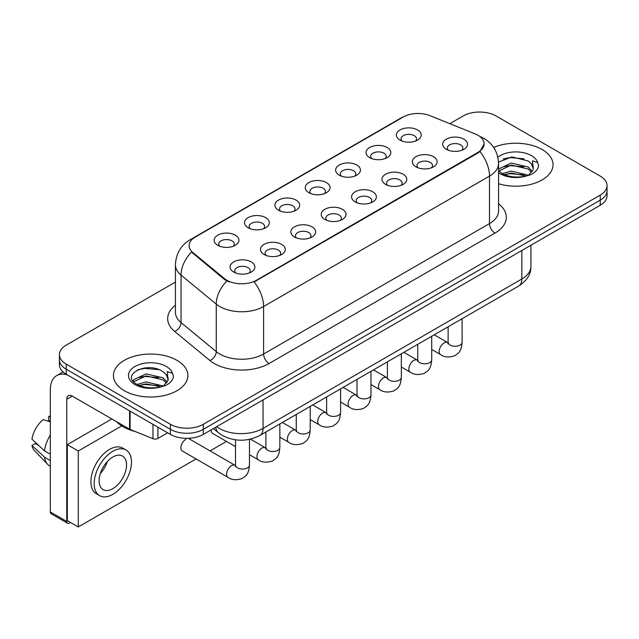 <?xml version="1.0" encoding="UTF-8"?>
<svg xmlns="http://www.w3.org/2000/svg" width="639" height="639" viewBox="0 0 639 639"><rect width="100%" height="100%" fill="white"/><g stroke="black" fill="none" stroke-linecap="round" stroke-linejoin="round"><path stroke-width="0.96" d="M369.638 157.625L369.638 157.625A12.405 7.165 180 0 1 369.638 147.497A12.405 7.165 180 0 1 387.178 147.497A12.405 7.165 180 0 1 387.178 157.625A12.405 7.165 180 0 1 369.638 157.625M385.149 158.576A7.756 4.473 0 0 0 386.164 156.355A7.756 4.473 0 0 0 383.887 153.192A7.756 4.473 0 0 0 375.444 152.226A7.756 4.473 0 0 0 370.652 156.355A7.756 4.473 0 0 0 371.674 158.576M339.261 175.158L339.261 175.158A12.405 7.165 180 0 1 339.261 165.03A12.405 7.165 180 0 1 356.81 165.03A12.405 7.165 180 0 1 356.81 175.158A12.405 7.165 180 0 1 339.261 175.158M354.773 176.108A7.756 4.473 0 0 0 355.787 173.896A7.756 4.473 0 0 0 353.519 170.725A7.756 4.473 0 0 0 345.068 169.758A7.756 4.473 0 0 0 340.283 173.896A7.756 4.473 0 0 0 341.298 176.108M308.885 192.698L308.885 192.698A12.405 7.165 180 0 1 308.885 182.57A12.405 7.165 180 0 1 326.433 182.57A12.405 7.165 180 0 1 326.433 192.698A12.405 7.165 180 0 1 308.885 192.698M324.396 193.649A7.756 4.473 0 0 0 325.411 191.428A7.756 4.473 0 0 0 323.142 188.265A7.756 4.473 0 0 0 314.692 187.291A7.756 4.473 0 0 0 309.907 191.428A7.756 4.473 0 0 0 310.921 193.649M278.516 210.231L278.516 210.231A12.405 7.165 180 0 1 278.516 200.103A12.405 7.165 180 0 1 296.057 200.103A12.405 7.165 180 0 1 296.057 210.231A12.405 7.165 180 0 1 278.516 210.231M294.02 211.182A7.756 4.473 0 0 0 295.042 208.969A7.756 4.473 0 0 0 292.766 205.798A7.756 4.473 0 0 0 284.315 204.831A7.756 4.473 0 0 0 279.531 208.969A7.756 4.473 0 0 0 280.545 211.182M248.14 227.772L248.14 227.772A12.405 7.165 180 0 1 248.14 217.643A12.405 7.165 180 0 1 265.688 217.643A12.405 7.165 180 0 1 265.688 227.772A12.405 7.165 180 0 1 248.14 227.772M263.651 228.722A7.756 4.473 0 0 0 264.666 226.502A7.756 4.473 0 0 0 262.397 223.338A7.756 4.473 0 0 0 253.947 222.364A7.756 4.473 0 0 0 249.162 226.502A7.756 4.473 0 0 0 250.176 228.722M217.763 245.304L217.763 245.304A12.405 7.165 180 0 1 217.763 235.176A12.405 7.165 180 0 1 235.312 235.176A12.405 7.165 180 0 1 235.312 245.304A12.405 7.165 180 0 1 217.763 245.304M233.275 246.255A7.756 4.473 0 0 0 234.289 244.042A7.756 4.473 0 0 0 232.021 240.871A7.756 4.473 0 0 0 223.57 239.905A7.756 4.473 0 0 0 218.786 244.042A7.756 4.473 0 0 0 219.8 246.255M400.006 140.085L400.006 140.085A12.405 7.165 180 0 1 400.006 129.957A12.405 7.165 180 0 1 417.555 129.957A12.405 7.165 180 0 1 417.555 140.085A12.405 7.165 180 0 1 400.006 140.085M415.518 141.035A7.756 4.473 0 0 0 416.532 138.823A7.756 4.473 0 0 0 414.264 135.66A7.756 4.473 0 0 0 405.813 134.685A7.756 4.473 0 0 0 401.028 138.823A7.756 4.473 0 0 0 402.043 141.035M415.965 166.835L415.965 166.835A12.405 7.165 180 0 1 415.965 156.707A12.405 7.165 180 0 1 433.506 156.707A12.405 7.165 180 0 1 433.506 166.835A12.405 7.165 180 0 1 415.965 166.835M431.477 167.785A7.756 4.473 0 0 0 432.491 165.573A7.756 4.473 0 0 0 430.223 162.402A7.756 4.473 0 0 0 421.772 161.435A7.756 4.473 0 0 0 416.979 165.573A7.756 4.473 0 0 0 418.002 167.785M385.589 184.367L385.589 184.367A12.405 7.165 180 0 1 385.589 174.239A12.405 7.165 180 0 1 403.137 174.239A12.405 7.165 180 0 1 403.137 184.367A12.405 7.165 180 0 1 385.589 184.367M401.1 185.318A7.756 4.473 0 0 0 402.115 183.105A7.756 4.473 0 0 0 399.846 179.942A7.756 4.473 0 0 0 391.395 178.968A7.756 4.473 0 0 0 386.611 183.105A7.756 4.473 0 0 0 387.625 185.318M355.22 201.908L355.22 201.908A12.405 7.165 180 0 1 355.22 191.78A12.405 7.165 180 0 1 372.761 191.78A12.405 7.165 180 0 1 372.761 201.908A12.405 7.165 180 0 1 355.22 201.908M370.724 202.859A7.756 4.473 0 0 0 371.746 200.638A7.756 4.473 0 0 0 369.47 197.475A7.756 4.473 0 0 0 361.019 196.508A7.756 4.473 0 0 0 356.235 200.638A7.756 4.473 0 0 0 357.249 202.859M324.844 219.441L324.844 219.441A12.405 7.165 180 0 1 324.844 209.312A12.405 7.165 180 0 1 342.384 209.312A12.405 7.165 180 0 1 342.384 219.441A12.405 7.165 180 0 1 324.844 219.441M340.355 220.391A7.756 4.473 0 0 0 341.37 218.179A7.756 4.473 0 0 0 339.101 215.016A7.756 4.473 0 0 0 330.651 214.041A7.756 4.473 0 0 0 325.858 218.179A7.756 4.473 0 0 0 326.88 220.391M294.467 236.981L294.467 236.981A12.405 7.165 180 0 1 294.467 226.853A12.405 7.165 180 0 1 312.016 226.853A12.405 7.165 180 0 1 312.016 236.981A12.405 7.165 180 0 1 294.467 236.981M309.979 237.932A7.756 4.473 0 0 0 310.993 235.711A7.756 4.473 0 0 0 308.725 232.548A7.756 4.473 0 0 0 300.274 231.582A7.756 4.473 0 0 0 295.49 235.711A7.756 4.473 0 0 0 296.504 237.932M264.091 254.514L264.091 254.514A12.405 7.165 180 0 1 264.091 244.386A12.405 7.165 180 0 1 281.639 244.386A12.405 7.165 180 0 1 281.639 254.514A12.405 7.165 180 0 1 264.091 254.514M279.602 255.464A7.756 4.473 0 0 0 280.617 253.252A7.756 4.473 0 0 0 278.348 250.089A7.756 4.473 0 0 0 269.898 249.114A7.756 4.473 0 0 0 265.113 253.252A7.756 4.473 0 0 0 266.128 255.464M233.722 272.054L233.722 272.054A12.405 7.165 180 0 1 233.722 261.926A12.405 7.165 180 0 1 251.263 261.926A12.405 7.165 180 0 1 251.263 272.054A12.405 7.165 180 0 1 233.722 272.054M249.234 273.005A7.756 4.473 0 0 0 250.248 270.784A7.756 4.473 0 0 0 247.972 267.621A7.756 4.473 0 0 0 239.529 266.655A7.756 4.473 0 0 0 234.737 270.784A7.756 4.473 0 0 0 235.759 273.005M446.341 149.302L446.341 149.302A12.405 7.165 180 0 1 446.341 139.166A12.405 7.165 180 0 1 463.882 139.166A12.405 7.165 180 0 1 463.882 149.302A12.405 7.165 180 0 1 446.341 149.302M461.845 150.245A7.756 4.473 0 0 0 462.868 148.032A7.756 4.473 0 0 0 460.591 144.869A7.756 4.473 0 0 0 452.14 143.895A7.756 4.473 0 0 0 447.356 148.032A7.756 4.473 0 0 0 448.37 150.245M475.176 133.918A20.935 12.085 180 0 1 477.972 135.276A20.935 12.085 180 0 1 484.106 143.823A20.935 12.085 180 0 1 477.972 152.37L256.471 280.249A20.935 12.085 180 0 1 224.521 278.636L192.906 252.573A20.935 12.085 180 0 1 189.12 245.64A20.935 12.085 180 0 1 195.254 237.093L403.225 117.025A20.935 12.085 180 0 1 430.031 115.675L475.176 133.918M542.12 149.518A37.214 21.486 0 0 0 493.659 147.449A37.214 21.486 0 0 1 542.12 149.518A37.214 21.486 0 0 1 553.023 164.718A37.214 21.486 0 0 0 542.12 149.518M176.971 360.34A37.214 21.486 0 0 0 136.419 355.675A37.214 21.486 0 0 0 113.438 375.532A37.214 21.486 0 0 0 124.341 390.725A37.214 21.486 0 0 0 164.902 395.381A37.214 21.486 0 0 0 187.874 375.532A37.214 21.486 0 0 0 176.971 360.34A37.214 21.486 0 0 0 136.419 355.675A37.214 21.486 0 0 0 113.438 375.532A37.214 21.486 0 0 0 124.341 390.725A37.214 21.486 0 0 0 164.902 395.381A37.214 21.486 0 0 0 187.874 375.532A37.214 21.486 0 0 0 176.971 360.34M484.106 143.823L480.001 151.523L477.972 152.993L254.114 281.935A27.142 15.671 60 0 1 263.603 306.52A31.015 17.908 180 0 1 219.736 306.52A31.015 17.908 180 0 1 216.262 304.132L181.037 275.089A31.015 17.908 180 0 1 175.429 264.818L175.429 312.303A31.015 17.908 0 0 0 181.037 322.567L216.262 351.618A31.015 17.908 0 0 0 219.736 354.006A31.015 17.908 0 0 0 263.603 354.006L489.49 223.594A31.015 17.908 0 0 0 498.572 210.934L498.572 163.448A31.015 17.908 180 0 1 489.49 176.108A27.142 15.671 -120 0 0 480.001 151.523M175.429 282.095L66.224 345.14A23.26 13.427 0 0 0 59.411 354.637L59.411 364.765A23.26 13.427 0 0 0 66.224 374.262L170.397 434.408L170.397 429.344A23.26 13.427 0 0 0 203.29 429.344L600.237 200.167A23.26 13.427 0 0 0 607.05 190.67A23.26 13.427 0 0 1 600.237 200.167L203.29 429.344A23.26 13.427 0 0 1 170.397 429.344L66.224 369.198L170.397 429.344L170.397 424.28A23.26 13.427 0 0 0 203.29 424.28L600.237 195.103A23.26 13.427 0 0 0 607.05 185.606A23.26 13.427 0 0 0 600.237 176.108L496.064 115.971A23.26 13.427 0 0 0 463.171 115.971L449.824 123.67M59.411 359.701A23.26 13.427 0 0 0 66.224 369.198A23.26 13.427 0 0 1 59.411 359.701M229.225 281.935L224.521 279.555L191.5 252.062A27.142 18.148 129.5 0 0 181.037 275.089L181.037 322.567A7.756 5.184 -50.5 0 1 174.687 331.473A38.771 22.381 180 0 1 175.429 305.202M498.572 183.76A37.214 21.486 0 0 0 553.023 164.718A37.214 21.486 0 0 1 498.572 183.76M59.411 354.637A23.26 13.427 0 0 0 66.224 364.134L170.397 424.28M170.397 434.408A23.26 13.427 0 0 0 203.29 434.408L600.237 205.231A23.26 13.427 0 0 0 607.05 195.734L607.05 185.606M498.572 170.661L501.751 173.329C508.54 177.003 516.56 177.946 525.809 176.148L530.729 174.711C535.466 172.282 538.086 169.247 538.605 165.613L537.639 162.466L532.455 160.844L533.333 168.512A17.525 10.12 0 0 0 531.352 163.84L528.213 160.98L511.943 156.93L498.54 162.114M533.07 169.718L528.788 174.878M502.27 173.632L511.264 171.092L528.381 175.174M523.86 174.846L509.89 173.648L504.339 174.647L511.264 173.097L526.432 176.005M498.572 169.543L498.875 168.864L511.264 163.049L528.197 167.011L532.271 171.252M498.827 170.964L511.264 165.062L528.197 169.015L531.592 172.203M531.352 163.84L533.317 168.752M503.021 158.959L509.89 157.561L524.036 158.815M504.315 166.619L509.89 165.605L523.86 166.803M116.665 421.748A38.771 22.381 0 0 0 123.247 426.812A38.771 22.381 0 0 0 135.156 431.501M167.929 380.532L168.185 379.326A17.525 10.12 0 0 0 166.204 374.654L163.065 371.794C146.914 360.364 119.988 375.285 136.61 384.143C143.392 387.825 151.411 388.76 160.661 386.962L165.581 385.525C170.317 383.096 172.945 380.061 173.465 376.427L172.498 373.288L167.314 371.658L167.921 380.532L163.648 385.692M137.129 384.446L146.123 381.906L163.233 385.988M158.712 385.66L144.741 384.462L139.19 385.469L146.123 383.911L161.292 386.827M133.2 381.195L133.727 379.678L146.123 373.863L163.049 377.825L167.122 382.066M133.679 381.779L146.123 375.876L163.049 379.838L166.452 383.017M166.204 374.654L168.177 379.566M137.872 369.773L144.741 368.383L158.887 369.63M139.166 377.433L144.741 376.419L158.712 377.617M157.921 427.203L157.921 438.442L167.658 432.827M67.383 374.933A31.015 17.908 -120 0 0 56.751 375.58A31.015 17.908 -120 0 0 50.321 389.774L50.321 511.959L66.775 521.456L66.775 399.271A7.756 4.473 60 0 1 68.381 395.725A7.756 4.473 60 0 1 72.255 396.108L129.581 429.2L129.581 410.845M66.775 521.456A3.874 2.236 120 0 0 67.574 523.229L51.128 513.732A3.874 2.236 -60 0 1 50.321 511.959M67.574 523.229A3.874 2.236 120 0 0 69.515 523.037L70.498 522.47M157.921 438.442A3.874 2.236 180 0 1 152.961 438.697L130.1 429.456A3.874 2.236 180 0 1 129.581 429.2M185.853 439.281A6.981 4.026 120 0 0 185.805 439.312A6.981 4.026 120 0 0 181.244 445.463A6.981 4.026 120 0 0 182.315 451.054A6.981 4.026 120 0 0 182.778 451.262M121.753 425.901L78.285 450.998L78.285 526.967L196.093 458.946M210.047 450.894L226.47 441.413M211.261 429.807A6.981 4.026 120 0 0 212.683 433.522A6.981 4.026 120 0 0 213.154 433.721M111.841 418.96L67.319 444.664L67.319 520.633L78.285 526.967M78.285 450.998L67.319 444.664M112.831 488.667A19.386 11.19 120 0 0 125.492 471.582A19.386 11.19 120 0 0 122.52 456.046A19.386 11.19 120 0 0 112.831 457.013A19.386 11.19 120 0 0 100.163 474.09A19.386 11.19 120 0 0 103.135 489.626A19.386 11.19 120 0 0 112.831 488.667M100.299 473.635A19.386 11.19 120 0 0 107.256 461.59M50.321 416.979L48.684 416.484L48.684 420.374L50.321 421.325M126.011 450.008L122.72 448.107A26.359 15.224 120 0 0 109.541 449.409A26.359 15.224 120 0 0 92.32 472.644A26.359 15.224 120 0 0 96.353 493.771L99.644 495.664A26.359 15.224 120 0 0 112.831 494.362A26.359 15.224 120 0 0 130.052 471.127A26.359 15.224 120 0 0 126.011 450.008A26.359 15.224 120 0 0 112.831 451.31A26.359 15.224 120 0 0 95.602 474.545A26.359 15.224 120 0 0 99.644 495.664M50.321 435.103A25.584 14.769 120 0 0 44.506 450.878L31.95 439.129A20.16 11.638 120 0 1 43.196 419.647L50.321 421.812M50.321 454.233L44.506 450.878M38.739 445.487L35.321 443.514L31.95 445.463L44.506 457.204L50.321 460.567M44.506 457.204A25.584 14.769 120 0 0 47.661 464.353A25.584 14.769 120 0 0 49.594 465.871L50.321 466.294M50.321 416.021A20.16 11.638 120 0 0 48.684 416.484M31.95 445.463A20.16 11.638 120 0 0 34.33 450.479L47.661 464.353M256.471 280.249L256.471 280.872M224.521 278.636L224.521 279.555M192.906 252.573L192.906 253.491M477.972 152.37L477.972 152.993M269.083 363.503A7.756 4.473 60 0 1 263.603 354.006L263.603 306.52L489.49 176.108L489.49 223.594A7.756 4.473 60 0 0 494.969 233.091L269.083 363.503A38.771 22.381 180 0 1 214.257 363.503A38.771 22.381 180 0 1 209.911 360.516L174.687 331.473M498.572 163.448C498.045 152.298 493.148 143.935 483.867 138.367L479.953 136.458A27.142 12.708 112 0 0 479.585 136.323M192.946 238.674A27.142 15.671 -120 0 0 190.134 239.737C180.861 245.304 175.957 253.667 175.429 264.818M190.134 239.737L400.941 118.023A27.142 15.671 60 0 1 402.993 117.153M226.837 280.992A27.142 18.148 129.5 0 0 216.262 304.132L216.262 351.618A7.756 5.184 -50.5 0 1 209.911 360.516M498.572 203.833A38.771 22.381 180 0 1 494.969 233.091M203.29 424.28L203.29 434.408M600.237 195.103L600.237 205.231M66.224 364.134L66.224 374.262M216.621 426.708A31.015 17.908 0 0 0 219.193 428.394A31.015 17.908 0 0 0 263.052 428.394L521.831 278.987A31.015 17.908 0 0 0 530.921 266.327C531.145 274.019 527.047 280.609 518.62 286.088L259.841 435.494A15.504 8.954 60 0 0 263.052 428.394L263.052 399.902M521.831 250.496L521.831 278.987A15.504 8.954 60 0 1 518.62 286.088M215.774 427.195A15.504 10.376 129.5 0 0 218.554 432.835L213.394 428.577M462.093 318.725L462.093 342.264A6.981 4.026 180 0 1 459.729 345.284A6.981 4.026 180 0 1 450.175 345.116A6.981 4.026 180 0 1 448.131 342.264L447.907 343.774L448.53 343.255M462.093 342.264C461.294 352.105 458.459 353.159 454.561 355.843C448.794 357.624 444.161 357.225 440.654 354.637A6.981 4.026 -60 0 1 439.584 349.046A6.981 4.026 -60 0 1 444.145 342.895A6.981 4.026 -60 0 1 444.456 342.728A6.981 4.026 -60 0 1 447.635 342.552L448.115 342.8M431.716 336.258L431.716 359.797A6.981 4.026 180 0 1 429.352 362.824A6.981 4.026 180 0 1 419.799 362.648A6.981 4.026 180 0 1 417.762 359.797L417.531 361.307L418.162 360.787M431.716 359.797C430.926 369.638 428.082 370.692 424.184 373.376C418.425 375.165 413.784 374.758 410.286 372.178A6.981 4.026 -60 0 1 409.216 366.586A6.981 4.026 -60 0 1 413.768 360.436A6.981 4.026 -60 0 1 414.08 360.268A6.981 4.026 -60 0 1 417.259 360.084L417.738 360.34M401.34 353.798L401.34 377.337A6.981 4.026 180 0 1 398.976 380.357A6.981 4.026 180 0 1 389.431 380.189A6.981 4.026 180 0 1 387.386 377.337L387.162 378.847L387.785 378.328M401.34 377.337C400.549 387.178 397.714 388.232 393.816 390.916C388.049 392.697 383.416 392.298 379.909 389.71A6.981 4.026 -60 0 1 378.839 384.119A6.981 4.026 -60 0 1 383.4 377.968A6.981 4.026 -60 0 1 383.704 377.801A6.981 4.026 -60 0 1 386.883 377.625L387.362 377.873M370.963 371.331L370.963 394.87A6.981 4.026 180 0 1 368.607 397.897A6.981 4.026 180 0 1 359.054 397.722A6.981 4.026 180 0 1 357.009 394.87L356.786 396.38L357.409 395.861M370.963 394.87C370.173 404.711 367.337 405.765 363.439 408.449C357.672 410.238 353.04 409.831 349.533 407.251A6.981 4.026 -60 0 1 348.463 401.651A6.981 4.026 -60 0 1 353.024 395.509A6.981 4.026 -60 0 1 353.335 395.341A6.981 4.026 -60 0 1 356.514 395.158L356.993 395.413M340.595 388.871L340.595 412.411A6.981 4.026 180 0 1 338.231 415.43A6.981 4.026 180 0 1 328.678 415.254A6.981 4.026 180 0 1 326.633 412.411L326.409 413.912L327.04 413.401M340.595 412.411C339.796 422.251 336.961 423.298 333.063 425.989C327.304 427.771 322.663 427.371 319.157 424.783A6.981 4.026 -60 0 1 318.094 419.192A6.981 4.026 -60 0 1 322.647 413.042A6.981 4.026 -60 0 1 322.959 412.874A6.981 4.026 -60 0 1 326.138 412.698L326.617 412.946M537.639 162.466A22.181 12.804 0 0 0 531.488 155.66A22.181 12.804 0 0 0 497.869 157.178M498.572 172.778A22.181 12.804 0 0 0 500.121 173.768A22.181 12.804 0 0 0 525.809 176.148M172.498 373.288A22.181 12.804 0 0 0 166.34 366.474A22.181 12.804 0 0 0 134.973 366.474A22.181 12.804 0 0 0 134.973 384.582A22.181 12.804 0 0 0 160.661 386.962M66.775 399.271L72.255 396.108M130.1 411.141L130.1 429.456M152.961 438.697L152.961 424.336M310.219 406.404L310.219 429.943A6.981 4.026 180 0 1 307.854 432.97A6.981 4.026 180 0 1 298.309 432.795A6.981 4.026 180 0 1 296.264 429.943L296.041 431.453L296.664 430.934M310.219 429.943C309.428 439.784 306.592 440.838 302.694 443.522C296.927 445.311 292.295 444.904 288.788 442.316A6.981 4.026 -60 0 1 287.718 436.725A6.981 4.026 -60 0 1 292.279 430.582A6.981 4.026 -60 0 1 292.582 430.414A6.981 4.026 -60 0 1 295.761 430.231L296.24 430.486M279.842 423.945L279.842 447.484A6.981 4.026 180 0 1 277.478 450.503A6.981 4.026 180 0 1 267.933 450.327A6.981 4.026 180 0 1 265.888 447.484L265.664 448.985L266.287 448.474M279.842 447.484C279.051 457.324 276.216 458.371 272.318 461.062C266.551 462.844 261.918 462.444 258.412 459.856A6.981 4.026 -60 0 1 257.341 454.265A6.981 4.026 -60 0 1 261.902 448.115A6.981 4.026 -60 0 1 262.214 447.947A6.981 4.026 -60 0 1 265.393 447.771L265.864 448.019M249.474 439.352L249.474 465.016A6.981 4.026 180 0 1 247.109 468.044A6.981 4.026 180 0 1 237.556 467.868A6.981 4.026 180 0 1 235.511 465.016L235.288 466.526L235.911 466.007M249.474 465.016C248.675 474.857 245.839 475.911 241.941 478.595C236.182 480.384 231.542 479.977 228.035 477.389A6.981 4.026 -60 0 1 226.965 471.798A6.981 4.026 -60 0 1 231.526 465.647A6.981 4.026 -60 0 1 231.837 465.48A6.981 4.026 -60 0 1 235.016 465.304L235.495 465.559M400.941 118.023L405.917 115.715M479.953 136.458L479.546 136.291M259.841 435.494C247.365 441.765 234.88 441.765 222.404 435.494L218.554 432.835M530.921 266.327L530.921 245.256M440.654 354.637L431.716 349.477M448.131 326.785L448.131 342.264M447.635 342.552L434.224 334.812M410.286 372.178L401.34 367.01M417.762 344.317L417.762 359.797M417.259 360.084L403.856 352.345M379.909 389.71L370.963 384.55M387.386 361.858L387.386 377.337M386.883 377.625L373.48 369.885M349.533 407.251L340.595 402.083M357.009 379.39L357.009 394.87M356.514 395.158L343.103 387.418M319.157 424.783L310.219 419.623M326.633 396.931L326.633 412.411M326.138 412.698L312.735 404.958M56.751 375.58L63.021 371.954M288.788 442.316L279.842 437.156M296.264 414.463L296.264 429.943M295.761 430.231L282.358 422.491M258.412 459.856L249.474 454.696M235.511 446.637L212.276 433.218M265.888 432.004L265.888 447.484M265.393 447.771L250.44 439.137M228.035 477.389L181.907 450.759M235.511 439.816L235.511 465.016M235.016 465.304L188.265 438.314"/></g></svg>
